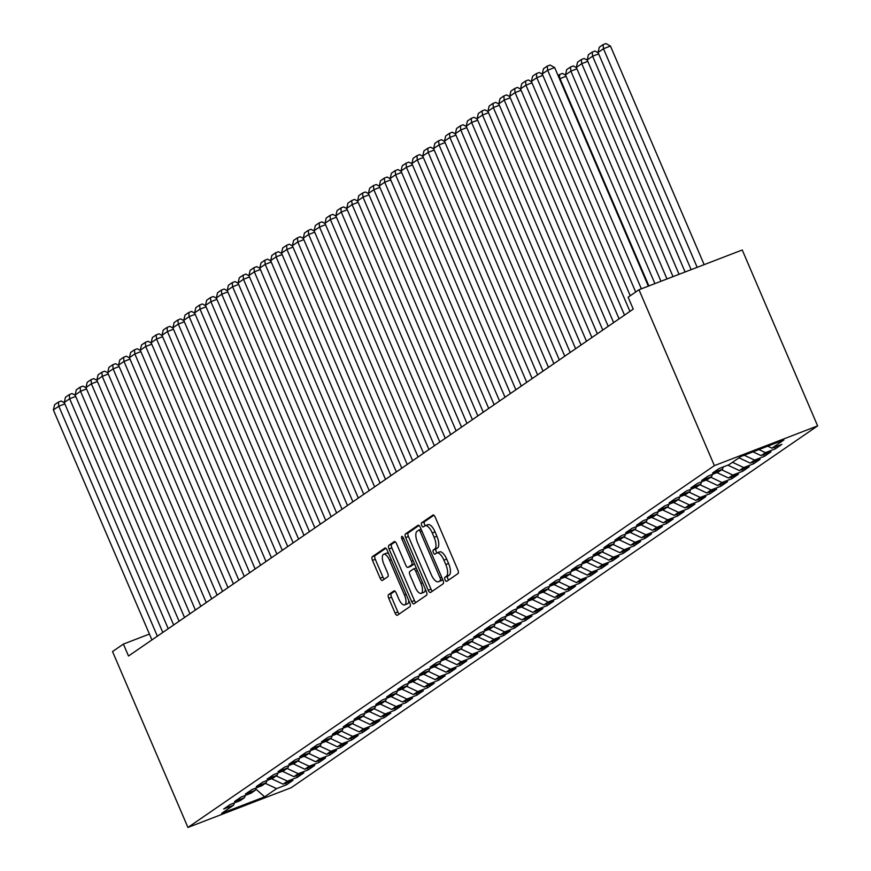 <?xml version="1.0" encoding="UTF-8"?>
<svg xmlns="http://www.w3.org/2000/svg" width="871" height="871" viewBox="0 0 871 871"><rect width="100%" height="100%" fill="white"/><g stroke="black" fill="none" stroke-linecap="round" stroke-linejoin="round"><path stroke-width="1.31" d="M445.059 579.825A2.232 0.882 -111.1 0 0 446.605 581.403A2.232 0.882 -111.1 0 0 446.681 581.36L458.015 573.575A3.201 1.263 -111.1 0 0 457.83 569.917L435.25 517.243A3.201 1.263 -111.1 0 0 433.039 514.99A3.201 1.263 -111.1 0 0 432.931 515.044L421.597 522.84A2.232 0.882 -111.1 0 0 421.727 525.398A2.232 0.882 -111.1 0 0 423.284 526.966A2.232 0.882 -111.1 0 0 423.36 526.933L424.819 525.921A10.223 4.05 -111.1 0 1 425.157 525.746A10.223 4.05 -111.1 0 1 432.245 532.943L434.128 537.331A10.223 4.05 -111.1 0 1 434.727 549.046L433.268 550.047A2.232 0.882 -111.1 0 0 433.399 552.617A2.232 0.882 -111.1 0 0 434.945 554.185A2.232 0.882 -111.1 0 0 435.021 554.152L436.491 553.139A10.223 4.05 -111.1 0 1 436.828 552.965A10.223 4.05 -111.1 0 1 443.916 560.162L445.789 564.55A10.223 4.05 -111.1 0 1 446.398 576.254L444.929 577.266A2.232 0.882 -111.1 0 0 445.059 579.825M439.278 552.062A10.223 4.05 -111.1 0 1 439.615 551.887A10.223 4.05 -111.1 0 1 446.703 559.084L448.587 563.472A10.223 4.05 -111.1 0 1 449.186 575.187L447.716 576.188A2.232 0.882 -111.1 0 0 447.846 578.758A2.232 0.882 -111.1 0 0 448.652 580.01M433.878 515.24L424.395 521.762A2.232 0.882 -111.1 0 0 424.525 524.32A2.232 0.882 -111.1 0 0 425.396 525.649M427.607 524.854A10.223 4.05 -111.1 0 1 427.955 524.669A10.223 4.05 -111.1 0 1 435.043 531.865L436.915 536.264A10.223 4.05 -111.1 0 1 437.525 547.968L436.055 548.98A2.232 0.882 -111.1 0 0 436.186 551.539A2.232 0.882 -111.1 0 0 437.057 552.867M388.553 594.61A3.201 1.263 -111.1 0 0 388.738 598.268L395.075 613.042A3.201 1.263 -111.1 0 0 397.285 615.296A3.201 1.263 -111.1 0 0 397.394 615.242L409.98 606.586A3.201 1.263 -111.1 0 0 409.784 602.928L387.214 550.254A3.201 1.263 -111.1 0 0 384.993 548.011A3.201 1.263 -111.1 0 0 384.895 548.066L372.309 556.711A3.201 1.263 -111.1 0 0 372.494 560.369L380.148 578.224A3.201 1.263 -111.1 0 0 382.358 580.467A3.201 1.263 -111.1 0 0 382.467 580.413L387.856 576.711A3.201 1.263 -111.1 0 0 387.66 573.053L383.871 564.201A8.547 3.386 -111.1 0 1 383.654 554.261A8.547 3.386 -111.1 0 1 389.577 560.282L404.438 594.958A8.547 3.386 -111.1 0 1 404.656 604.899A8.547 3.386 -111.1 0 1 398.733 598.878L396.251 593.097A3.201 1.263 -111.1 0 0 394.04 590.854A3.201 1.263 -111.1 0 0 393.932 590.908L388.553 594.61L391.34 593.532A3.201 1.263 -111.1 0 0 391.525 597.19L397.862 611.975A3.201 1.263 -111.1 0 0 399.234 613.979M128.505 656.015L633.239 309.129L628.133 297.207L638.987 289.738L714.383 465.637L187.929 827.45L112.533 651.552L123.399 644.083L128.505 656.015M428.238 590.255A3.201 1.263 -111.1 0 0 430.448 592.498A3.201 1.263 -111.1 0 0 430.557 592.443L443.143 583.799A3.201 1.263 -111.1 0 0 442.947 580.14L420.377 527.467A3.201 1.263 -111.1 0 0 418.156 525.213A3.201 1.263 -111.1 0 0 418.058 525.267L405.472 533.923A3.201 1.263 -111.1 0 0 405.657 537.581L428.238 590.255L431.025 589.177A3.201 1.263 -111.1 0 0 432.397 591.18M426.561 595.198L413.975 603.843A3.201 1.263 -111.1 0 1 413.867 603.897A3.201 1.263 -111.1 0 1 411.656 601.654L389.076 548.97A3.201 1.263 -111.1 0 1 388.891 545.311L394.269 541.61A3.201 1.263 -111.1 0 1 394.378 541.555A3.201 1.263 -111.1 0 1 396.599 543.809L405.755 565.17A3.201 1.263 -111.1 0 0 407.966 567.424A3.201 1.263 -111.1 0 0 408.074 567.369L411.645 564.909A3.201 1.263 -111.1 0 0 411.46 561.251L401.923 539.007A2.232 0.882 -111.1 0 1 401.869 536.405A2.232 0.882 -111.1 0 1 403.415 537.984L426.365 591.54A3.201 1.263 -111.1 0 1 426.561 595.198M714.383 465.637L817.629 425.886L291.175 787.7L187.929 827.45M774.624 447.139L775.342 448.826L781.864 444.352L771.956 448.162L783.911 439.953L740.938 456.491L728.983 464.711L719.076 468.522L712.554 473.007L722.462 469.186L718.118 472.18L708.21 475.991L701.699 480.465L711.607 476.655L707.252 479.638L697.355 483.459L690.834 487.934L700.741 484.124L696.397 487.107L686.49 490.917L679.968 495.403L689.876 491.592L685.531 494.576L675.624 498.386L669.102 502.872L679.01 499.05L674.666 502.044L664.758 505.855L658.236 510.33L668.144 506.519L663.8 509.502L653.892 513.324L647.382 517.799L657.278 513.988L652.934 516.971L643.027 520.782L636.516 525.267L646.424 521.457L642.079 524.44L632.172 528.251L625.65 532.736L635.558 528.915L631.214 531.909L621.306 535.719L614.784 540.194L624.692 536.384L620.348 539.367L610.44 543.188L603.919 547.663L613.826 543.852L609.482 546.836L599.575 550.657L593.053 555.132L602.961 551.321L598.617 554.304L588.709 558.115L582.198 562.601L592.106 558.779L587.751 561.773L577.854 565.584L571.332 570.07L581.24 566.248L576.896 569.231L566.988 573.053L560.467 577.527L570.374 573.717L566.03 576.7L556.123 580.522L549.601 584.996L559.509 581.186L555.165 584.169L545.257 587.979L538.735 592.465L548.643 588.644L544.299 591.638L534.391 595.448L527.88 599.934L537.777 596.112L533.433 599.106L523.525 602.917L517.015 607.392L526.922 603.581L522.578 606.564L512.671 610.386L506.149 614.861L516.057 611.05L511.713 614.033L501.805 617.844L495.283 622.33L505.191 618.508L500.847 621.502L490.939 625.313L484.418 629.798L494.325 625.977L489.981 628.971L480.073 632.782L473.552 637.256L483.459 633.446L479.115 636.429L469.208 640.25L462.697 644.725L472.605 640.914L468.25 643.898L458.353 647.708L451.831 652.194L461.739 648.383L457.395 651.366L447.487 655.177L440.966 659.663L450.873 655.841L446.529 658.835L436.621 662.646L430.1 667.121L440.007 663.31L435.663 666.293L425.756 670.115L419.234 674.59L429.142 670.779L424.798 673.762L414.89 677.573L408.379 682.058L418.276 678.248L413.932 681.231L404.024 685.042L397.514 689.527L407.421 685.706L403.077 688.7L393.169 692.51L386.648 696.985L396.555 693.174L392.211 696.158L382.304 699.979L375.782 704.454L385.69 700.643L381.346 703.626L371.438 707.448L364.916 711.923L374.824 708.112L370.48 711.095L360.572 714.906L354.062 719.392L363.958 715.57L359.614 718.564L349.707 722.375L343.196 726.85L353.103 723.039L348.748 726.022L338.852 729.844L332.33 734.318L342.238 730.508L337.894 733.491L327.986 737.312L321.464 741.787L331.372 737.977L327.028 740.96L317.12 744.77L310.599 749.256L320.506 745.434L316.162 748.429L306.254 752.239L299.733 756.725L309.641 752.903L305.296 755.886L295.389 759.708L288.878 764.183L298.775 760.372L294.431 763.355L284.523 767.177L278.012 771.652L287.92 767.841L283.576 770.824L273.668 774.635L267.147 779.12L277.054 775.299L272.71 778.293L262.802 782.104L256.281 786.589L266.188 782.768L261.844 785.762L251.937 789.572L245.415 794.047L255.323 790.237L250.979 793.22L241.071 797.041L234.56 801.516L244.457 797.705L240.113 800.689L230.205 804.499L223.695 808.985L233.602 805.174L234.451 802.866M775.342 448.826L765.446 452.637L761.091 455.631L753.023 451.842M763.758 454.608L764.488 456.295L770.998 451.809L761.091 455.631M764.488 456.295L754.58 460.106L750.236 463.1L739 457.83M752.892 462.066L753.622 463.764L760.133 459.278L750.236 463.1M753.622 463.764L743.714 467.575L739.37 470.558L727.829 465.158M742.027 469.534L742.756 471.222L749.278 466.747L739.37 470.558M742.756 471.222L732.849 475.043L728.504 478.027L716.964 472.615M731.172 477.003L731.89 478.691L738.412 474.216L728.504 478.027M731.89 478.691L721.983 482.512L717.639 485.495L706.098 480.084M720.306 484.472L721.025 486.16L727.546 481.674L717.639 485.495M721.025 486.16L711.117 489.97L706.773 492.964L695.243 487.553M709.44 491.93L710.17 493.628L716.681 489.143L706.773 492.964M710.17 493.628L700.262 497.439L695.918 500.422L684.377 495.022M698.575 499.399L699.304 501.086L705.815 496.612L695.918 500.422M699.304 501.086L689.397 504.908L685.052 507.891L673.512 502.48M687.709 506.868L688.438 508.555L694.96 504.08L685.052 507.891M688.438 508.555L678.531 512.377L674.187 515.36L662.646 509.949M676.854 514.336L677.573 516.024L684.094 511.549L674.187 515.36M677.573 516.024L667.665 519.835L663.321 522.829L651.78 517.418M665.988 521.794L666.707 523.493L673.229 519.007L663.321 522.829M666.707 523.493L656.799 527.303L652.455 530.287L640.925 524.886M655.123 529.263L655.841 530.951L662.363 526.476L652.455 530.287M655.841 530.951L645.944 534.772L641.589 537.755L630.06 532.344M644.257 536.732L644.986 538.42L651.497 533.945L641.589 537.755M644.986 538.42L635.079 542.241L630.735 545.224L619.194 539.813M633.391 544.201L634.121 545.888L640.631 541.414L630.735 545.224M634.121 545.888L624.213 549.699L619.869 552.693L608.328 547.282M622.525 551.659L623.255 553.357L629.777 548.872L619.869 552.693M623.255 553.357L613.347 557.168L609.003 560.151L597.462 554.751M611.671 559.128L612.389 560.826L618.911 556.34L609.003 560.151M612.389 560.826L602.482 564.637L598.137 567.62L586.597 562.22M600.805 566.596L601.523 568.284L608.045 563.809L598.137 567.62M601.523 568.284L591.616 572.105L587.272 575.089L575.742 569.678M589.939 574.065L590.669 575.753L597.179 571.278L587.272 575.089M590.669 575.753L580.761 579.563L576.417 582.557L564.876 577.146M579.073 581.534L579.803 583.222L586.314 578.736L576.417 582.557M579.803 583.222L569.895 587.032L565.551 590.015L554.01 584.615M568.208 588.992L568.937 590.69L575.459 586.205L565.551 590.015M568.937 590.69L559.03 594.501L554.685 597.484L543.145 592.084M557.353 596.461L558.071 598.148L564.593 593.674L554.685 597.484M558.071 598.148L548.164 601.97L543.82 604.953L532.279 599.542M546.487 603.93L547.206 605.617L553.727 601.142L543.82 604.953M547.206 605.617L537.298 609.428L532.954 612.422L521.424 607.011M535.621 611.398L536.34 613.086L542.862 608.6L532.954 612.422M536.34 613.086L526.443 616.897L522.088 619.891L510.558 614.48M524.756 618.856L525.485 620.555L531.996 616.069L522.088 619.891M525.485 620.555L515.578 624.365L511.233 627.349L499.693 621.948M513.89 626.325L514.619 628.013L521.13 623.538L511.233 627.349M514.619 628.013L504.712 631.834L500.368 634.817L488.827 629.406M503.024 633.794L503.754 635.482L510.275 631.007L500.368 634.817M503.754 635.482L493.846 639.292L489.502 642.286L477.961 636.875M492.169 641.263L492.888 642.95L499.41 638.465L489.502 642.286M492.888 642.95L482.98 646.761L478.636 649.755L467.096 644.344M481.304 648.721L482.022 650.419L488.544 645.934L478.636 649.755M482.022 650.419L472.115 654.23L467.771 657.213L456.241 651.813M470.438 656.19L471.167 657.877L477.678 653.402L467.771 657.213M471.167 657.877L461.26 661.699L456.916 664.682L445.375 659.271M459.572 663.658L460.302 665.346L466.812 660.871L456.916 664.682M460.302 665.346L450.394 669.168L446.05 672.151L434.509 666.74M448.707 671.127L449.436 672.815L455.958 668.329L446.05 672.151M449.436 672.815L439.528 676.625L435.184 679.62L423.644 674.208M437.852 678.585L438.57 680.284L445.092 675.798L435.184 679.62M438.57 680.284L428.663 684.094L424.319 687.077L412.778 681.677M426.986 686.054L427.705 687.742L434.226 683.267L424.319 687.077M427.705 687.742L417.797 691.563L413.453 694.546L401.923 689.135M416.12 693.523L416.839 695.21L423.36 690.736L413.453 694.546M416.839 695.21L406.942 699.032L402.587 702.015L391.057 696.604M405.255 700.992L405.984 702.679L412.495 698.204L402.587 702.015M405.984 702.679L396.076 706.49L391.732 709.484L380.192 704.073M394.389 708.45L395.118 710.148L401.629 705.662L391.732 709.484M395.118 710.148L385.211 713.959L380.867 716.942L369.326 711.542M383.523 715.918L384.253 717.617L390.774 713.131L380.867 716.942M384.253 717.617L374.345 721.428L370.001 724.411L358.46 719M372.668 723.387L373.387 725.075L379.908 720.6L370.001 724.411M373.387 725.075L363.479 728.896L359.135 731.88L347.594 726.468M361.803 730.856L362.521 732.544L369.043 728.069L359.135 731.88M362.521 732.544L352.613 736.354L348.269 739.348L336.739 733.937M350.937 738.314L351.666 740.012L358.177 735.527L348.269 739.348M351.666 740.012L341.759 743.823L337.415 746.806L325.874 741.406M340.071 745.783L340.801 747.481L347.311 742.996L337.415 746.806M340.801 747.481L330.893 751.292L326.549 754.275L315.008 748.875M329.205 753.252L329.935 754.939L336.456 750.464L326.549 754.275M329.935 754.939L320.027 758.761L315.683 761.744L304.142 756.333M318.351 760.721L319.069 762.408L325.591 757.933L315.683 761.744M319.069 762.408L309.161 766.219L304.817 769.213L293.277 763.802M307.485 768.189L308.203 769.877L314.725 765.391L304.817 769.213M308.203 769.877L298.296 773.688L293.952 776.671L282.422 771.271M296.619 775.647L297.338 777.346L303.859 772.86L293.952 776.671M297.338 777.346L287.441 781.156L283.086 784.14L271.556 778.739M285.753 783.116L286.483 784.804L292.994 780.329L283.086 784.14M286.483 784.804L276.575 788.625L264.621 796.834L221.648 813.383L233.602 805.174M244.457 797.705L245.317 795.397M276.575 788.625L265.339 783.356M264.621 796.834L255.791 788.984M255.323 790.237L256.183 787.939M287.441 781.156L276.205 775.887M266.188 782.768L267.049 780.47M298.296 773.688L287.06 768.429M277.054 775.299L277.914 773.002M309.161 766.219L297.926 760.96M287.92 767.841L288.769 765.533M320.027 758.761L308.791 753.491M298.775 760.372L299.635 758.075M330.893 751.292L319.657 746.022M309.641 752.903L310.501 750.606M341.759 743.823L330.523 738.554M320.506 745.434L321.366 743.137M352.613 736.354L341.378 731.096M331.372 737.977L332.232 735.668M363.479 728.896L352.243 723.627M342.238 730.508L343.098 728.21M374.345 721.428L363.109 716.158M353.103 723.039L353.953 720.742M385.211 713.959L373.975 708.689M363.958 715.57L364.818 713.273M396.076 706.49L384.84 701.231M374.824 708.112L375.684 705.804M406.942 699.032L395.706 693.762M385.69 700.643L386.55 698.346M417.797 691.563L406.561 686.294M396.555 693.174L397.416 690.877M428.663 684.094L417.427 678.825M407.421 685.706L408.27 683.408M439.528 676.625L428.292 671.367M418.276 678.248L419.136 675.94M450.394 669.168L439.158 663.898M429.142 670.779L430.002 668.482M461.26 661.699L450.024 656.429M440.007 663.31L440.868 661.013M472.115 654.23L460.879 648.96M450.873 655.841L451.733 653.544M482.98 646.761L471.744 641.502M461.739 648.383L462.599 646.075M493.846 639.292L482.61 634.034M472.605 640.914L473.454 638.606M504.712 631.834L493.476 626.565M483.459 633.446L484.32 631.148M515.578 624.365L504.342 619.096M494.325 625.977L495.185 623.68M526.443 616.897L515.207 611.638M505.191 618.508L506.051 616.211M537.298 609.428L526.062 604.169M516.057 611.05L516.917 608.742M548.164 601.97L536.928 596.7M526.922 603.581L527.772 601.284M559.03 594.501L547.794 589.232M537.777 596.112L538.637 593.815M569.895 587.032L558.659 581.763M548.643 588.644L549.503 586.346M580.761 579.563L569.525 574.305M559.509 581.186L560.369 578.877M591.616 572.105L580.38 566.836M570.374 573.717L571.234 571.42M602.482 564.637L591.246 559.367M581.24 566.248L582.1 563.951M613.347 557.168L602.111 551.898M592.106 558.779L592.955 556.482M624.213 549.699L612.977 544.44M602.961 551.321L603.821 549.013M635.079 542.241L623.843 536.971M613.826 543.852L614.686 541.555M645.944 534.772L634.709 529.503M624.692 536.384L625.552 534.086M656.799 527.303L645.563 522.034M635.558 528.915L636.418 526.617M667.665 519.835L656.429 514.576M646.424 521.457L647.273 519.149M678.531 512.377L667.295 507.107M657.278 513.988L658.138 511.691M689.397 504.908L678.161 499.638M668.144 506.519L669.004 504.222M700.262 497.439L689.026 492.169M679.01 499.05L679.87 496.753M711.117 489.97L699.881 484.712M689.876 491.592L690.736 489.284M721.983 482.512L710.747 477.243M700.741 484.124L701.601 481.826M732.849 475.043L721.613 469.774M711.607 476.655L712.456 474.357M743.714 467.575L732.478 462.305M722.462 469.186L723.322 466.889M754.58 460.106L744.193 455.239M765.446 452.637L758.902 449.578M149.42 634.066L123.399 644.083M638.987 289.738L742.244 249.988L817.629 425.886M771.956 448.162L767.732 446.181M419.005 525.463L408.259 532.845A3.201 1.263 -111.1 0 0 408.445 536.503L431.025 589.177M440.214 580.511A2.232 0.882 -111.1 0 0 440.073 577.952L420.258 531.713A2.232 0.882 -111.1 0 0 418.711 530.134A2.232 0.882 -111.1 0 0 418.635 530.178L417.089 531.234A10.223 4.05 -111.1 0 0 417.688 542.949L431.232 574.555A10.223 4.05 -111.1 0 0 438.32 581.752A10.223 4.05 -111.1 0 0 438.668 581.567L442.697 579.553M440.748 580.772A10.223 4.05 -111.1 0 0 441.118 580.674A10.223 4.05 -111.1 0 0 441.455 580.5L438.668 581.567M442.729 579.618L441.455 580.5M395.227 541.806L391.678 544.244A3.201 1.263 -111.1 0 0 391.863 547.903L414.444 600.576A3.201 1.263 -111.1 0 0 415.815 602.58M410.644 566.379A3.201 1.263 -111.1 0 0 410.753 566.346A3.201 1.263 -111.1 0 0 410.862 566.292L414.433 563.831A3.201 1.263 -111.1 0 0 414.476 563.798M415.249 587.337A8.547 3.386 -111.1 0 0 421.172 593.358A8.547 3.386 -111.1 0 0 420.954 583.418L415.717 571.202A3.201 1.263 -111.1 0 0 413.507 568.948A3.201 1.263 -111.1 0 0 413.398 569.003L409.827 571.463A3.201 1.263 -111.1 0 0 410.012 575.121L415.249 587.337M421.172 593.358L423.97 592.28A8.547 3.386 -111.1 0 0 425.298 589.036M413.507 568.948L416.24 567.903A3.201 1.263 -111.1 0 0 416.186 567.936L413.616 568.915M394.89 591.093L391.34 593.532M404.656 604.899L407.443 603.821A8.547 3.386 -111.1 0 0 408.782 600.576M388.782 553.912A8.547 3.386 -111.1 0 0 386.441 553.194L383.654 554.261M385.842 548.251L375.096 555.633A3.201 1.263 -111.1 0 0 375.281 559.291L382.935 577.146A3.201 1.263 -111.1 0 0 384.307 579.15M704.149 264.653L610.451 46.065L603.483 48.743L697.17 267.343M691.128 269.662L598.05 52.478L599.292 47.241L603.091 44.628L605.889 43.55L610.451 46.065M603.091 44.628L603.483 48.743L598.05 52.478M635.688 292.014L542.241 73.97L547.663 70.235L554.642 67.546L550.08 65.042L547.282 66.109L547.663 70.235L641.361 288.824M648.329 286.145L554.642 67.546M542.241 73.97L543.482 68.722L547.282 66.109M598.649 53.893L592.618 56.212L685.096 271.992M679.064 274.311L587.185 59.947L588.426 54.699L592.236 52.086L595.024 51.019L598.159 52.739M592.236 52.086L592.618 56.212L587.185 59.947M587.783 61.351L581.752 63.681L673.022 276.63M666.99 278.96L576.319 67.415L577.571 62.168L581.371 59.555L584.158 58.488L587.294 60.208M581.371 59.555L581.752 63.681L576.319 67.415M629.94 311.404L531.375 81.439L536.808 77.704L542.84 75.374M630.256 295.737L536.808 77.704L536.416 73.578L539.214 72.511L542.35 74.231M531.375 81.439L532.617 76.191L536.416 73.578M619.074 318.862L520.51 88.896L525.942 85.173L531.974 82.843M624.507 315.139L525.942 85.173L525.561 81.047L528.349 79.969L531.484 81.7M520.51 88.896L521.751 83.66L525.561 81.047M576.929 68.82L570.886 71.15L660.958 281.279M654.916 283.608L565.453 74.873L566.705 69.636L570.505 67.023L573.292 65.946L576.428 67.666M570.505 67.023L570.886 71.15L565.453 74.873M566.063 76.289L560.02 78.608L648.884 285.928M558.082 75.559L559.639 74.492L559.53 78.945M559.639 74.492L562.437 73.414L565.573 75.135M608.208 326.331L509.644 96.365L515.077 92.631L521.108 90.312M613.641 322.597L515.077 92.631L514.696 88.515L517.483 87.438L520.618 89.158M509.644 96.365L510.896 91.128L514.696 88.515M597.343 333.8L498.778 103.834L504.211 100.1L510.254 97.781M602.776 330.065L504.211 100.1L503.83 95.984L506.617 94.906L509.753 96.627M498.778 103.834L500.03 98.597L503.83 95.984M586.477 341.269L487.912 111.303L493.345 107.569L499.388 105.239M591.91 337.534L493.345 107.569L492.964 103.442L495.762 102.375L498.898 104.095M487.912 111.303L489.164 106.055L492.964 103.442M575.622 348.727L477.058 118.761L482.49 115.037L488.522 112.707M581.044 345.003L482.49 115.037L482.099 110.911L484.897 109.833L488.032 111.564M477.058 118.761L478.299 113.524L482.099 110.911M564.756 356.195L466.192 126.23L471.625 122.495L477.656 120.176M570.189 352.461L471.625 122.495L471.244 118.38L474.031 117.302L477.166 119.022M466.192 126.23L467.433 120.993L471.244 118.38M553.891 363.664L455.326 133.699L460.759 129.964L466.791 127.645M559.324 359.93L460.759 129.964L460.378 125.849L463.165 124.771L466.301 126.491M455.326 133.699L456.578 128.462L460.378 125.849M543.025 371.133L444.46 141.167L449.893 137.433L455.925 135.103M548.458 367.399L449.893 137.433L449.512 133.307L452.299 132.24L455.435 133.96M444.46 141.167L445.712 135.92L449.512 133.307M532.159 378.602L433.595 148.636L439.028 144.902L445.07 142.572M537.592 374.868L439.028 144.902L438.646 140.775L441.434 139.698L444.569 141.429M433.595 148.636L434.847 143.388L438.646 140.775M521.294 386.06L422.74 156.094L428.162 152.36L434.204 150.041M526.726 382.325L428.162 152.36L427.781 148.244L430.579 147.166L433.714 148.887M422.74 156.094L423.981 150.857L427.781 148.244M510.439 393.529L411.874 163.563L417.307 159.829L423.339 157.509M515.872 389.794L417.307 159.829L416.915 155.713L419.713 154.635L422.849 156.355M411.874 163.563L413.115 158.326L416.915 155.713M499.573 400.998L401.008 171.032L406.441 167.297L412.473 164.967M505.006 397.263L406.441 167.297L406.06 163.171L408.847 162.104L411.983 163.824M401.008 171.032L402.25 165.784L406.06 163.171M488.707 408.466L390.143 178.501L395.576 174.766L401.607 172.436M494.14 404.732L395.576 174.766L395.194 170.64L397.982 169.562L401.117 171.293M390.143 178.501L391.395 173.253L395.194 170.64M477.841 415.924L379.277 185.959L384.71 182.224L390.752 179.905M483.274 412.19L384.71 182.224L384.329 178.109L387.116 177.031L390.252 178.751M379.277 185.959L380.529 180.722L384.329 178.109M466.976 423.393L368.411 193.427L373.844 189.693L379.887 187.374M472.409 419.659L373.844 189.693L373.463 185.577L376.261 184.5L379.397 186.22M368.411 193.427L369.663 188.19L373.463 185.577M456.121 430.862L357.556 200.896L362.989 197.162L369.021 194.843M461.543 427.128L362.989 197.162L362.597 193.035L365.395 191.968L368.531 193.689M357.556 200.896L358.798 195.648L362.597 193.035M445.255 438.331L346.691 208.365L352.124 204.631L358.155 202.301M450.688 434.596L352.124 204.631L351.742 200.504L354.53 199.426L357.665 201.157M346.691 208.365L347.932 203.117L351.742 200.504M434.389 445.789L335.825 215.823L341.258 212.089L347.289 209.769M439.822 442.054L341.258 212.089L340.877 207.973L343.664 206.895L346.8 208.615M335.825 215.823L337.077 210.586L340.877 207.973M423.524 453.258L324.959 223.292L330.392 219.557L336.424 217.238M428.957 449.523L330.392 219.557L330.011 215.442L332.798 214.364L335.934 216.084M324.959 223.292L326.211 218.055L330.011 215.442M412.658 460.726L314.093 230.761L319.526 227.026L325.569 224.707M418.091 456.992L319.526 227.026L319.145 222.9L321.932 221.833L325.068 223.553M314.093 230.761L315.346 225.513L319.145 222.9M401.792 468.195L303.239 238.229L308.661 234.495L314.703 232.165M407.225 464.461L308.661 234.495L308.28 230.369L311.078 229.302L314.213 231.022M303.239 238.229L304.48 232.982L308.28 230.369M390.937 475.653L292.373 245.687L297.806 241.964L303.837 239.634M396.37 471.93L297.806 241.964L297.414 237.837L300.212 236.76L303.348 238.48M292.373 245.687L293.614 240.45L297.414 237.837M380.072 483.122L281.507 253.156L286.94 249.422L292.972 247.103M385.505 479.388L286.94 249.422L286.559 245.306L289.346 244.228L292.482 245.949M281.507 253.156L282.748 247.919L286.559 245.306M369.206 490.591L270.641 260.625L276.074 256.891L282.106 254.572M374.639 486.856L276.074 256.891L275.693 252.764L278.48 251.697L281.616 253.417M270.641 260.625L271.894 255.388L275.693 252.764M358.34 498.06L259.776 268.094L265.209 264.359L271.251 262.029M363.773 494.325L265.209 264.359L264.828 260.233L267.615 259.166L270.75 260.886M259.776 268.094L261.028 262.846L264.828 260.233M347.475 505.518L248.91 275.552L254.343 271.828L260.385 269.498M352.907 501.794L254.343 271.828L253.962 267.702L256.76 266.624L259.896 268.355M248.91 275.552L250.162 270.315L253.962 267.702M336.62 512.986L238.055 283.021L243.488 279.286L249.52 276.967M342.042 509.252L243.488 279.286L243.096 275.171L245.894 274.093L249.03 275.813M238.055 283.021L239.296 277.784L243.096 275.171M325.754 520.455L227.189 290.489L232.622 286.755L238.654 284.436M331.187 516.721L232.622 286.755L232.241 282.64L235.028 281.562L238.164 283.282M227.189 290.489L228.431 285.253L232.241 282.64M314.888 527.924L216.324 297.958L221.757 294.224L227.788 291.894M320.321 524.19L221.757 294.224L221.376 290.097L224.163 289.03L227.298 290.751M216.324 297.958L217.576 292.71L221.376 290.097M304.023 535.393L205.458 305.427L210.891 301.693L216.933 299.363M309.455 531.658L210.891 301.693L210.51 297.566L213.297 296.488L216.433 298.22M205.458 305.427L206.71 300.179L210.51 297.566M293.157 542.851L194.592 312.885L200.025 309.151L206.068 306.832M298.59 539.116L200.025 309.151L199.644 305.035L202.431 303.957L205.567 305.677M194.592 312.885L195.844 307.648L199.644 305.035M282.291 550.32L183.737 320.354L189.159 316.619L195.202 314.3M287.724 546.585L189.159 316.619L188.778 312.504L191.576 311.426L194.712 313.146M183.737 320.354L184.979 315.117L188.778 312.504M271.436 557.788L172.872 327.823L178.305 324.088L184.336 321.758M276.869 554.054L178.305 324.088L177.913 319.962L180.711 318.895L183.846 320.615M172.872 327.823L174.113 322.575L177.913 319.962M260.571 565.257L162.006 335.291L167.439 331.557L173.471 329.227M266.003 561.523L167.439 331.557L167.058 327.431L169.845 326.353L172.981 328.084M162.006 335.291L163.247 330.044L167.058 327.431M249.705 572.715L151.14 342.749L156.573 339.015L162.605 336.696M255.138 568.981L156.573 339.015L156.192 334.9L158.979 333.822L162.115 335.542M151.14 342.749L152.392 337.513L156.192 334.9M238.839 580.184L140.275 350.218L145.707 346.484L151.75 344.165M244.272 576.45L145.707 346.484L145.326 342.368L148.114 341.29L151.249 343.011M140.275 350.218L141.527 344.981L145.326 342.368M227.973 587.653L129.409 357.687L134.842 353.953L140.884 351.623M233.406 583.918L134.842 353.953L134.461 349.826L137.259 348.759L140.394 350.48M129.409 357.687L130.661 352.439L134.461 349.826M217.119 595.122L118.554 365.156L123.987 361.421L130.019 359.092M222.541 591.387L123.987 361.421L123.595 357.295L126.393 356.217L129.529 357.948M118.554 365.156L119.795 359.908L123.595 357.295M206.253 602.58L107.688 372.614L113.121 368.879L119.153 366.56M211.686 598.845L113.121 368.879L112.74 364.764L115.527 363.686L118.663 365.406M107.688 372.614L108.929 367.377L112.74 364.764M195.387 610.048L96.823 380.083L102.255 376.348L108.287 374.029M200.82 606.314L102.255 376.348L101.874 372.233L104.662 371.155L107.797 372.875M96.823 380.083L98.075 374.846L101.874 372.233M184.521 617.517L85.957 387.551L91.39 383.817L97.432 381.498M189.954 613.783L91.39 383.817L91.009 379.691L93.796 378.624L96.931 380.344M85.957 387.551L87.209 382.304L91.009 379.691M173.656 624.986L75.091 395.02L80.524 391.286L86.567 388.956M179.088 621.252L80.524 391.286L80.143 387.16L82.93 386.093L86.066 387.813M75.091 395.02L76.343 389.773L80.143 387.16M162.79 632.444L64.236 402.478L69.658 398.755L75.701 396.425M168.223 628.72L69.658 398.755L69.277 394.628L72.075 393.55L75.211 395.271M64.236 402.478L65.477 397.241L69.277 394.628M151.935 639.913L53.371 409.947L58.803 406.213L64.835 403.894M157.368 636.178L58.803 406.213L58.411 402.097L61.21 401.019L64.345 402.74M53.371 409.947L54.612 404.71L58.411 402.097M449.186 575.187L446.398 576.254M448.587 563.472L445.789 564.55M446.703 559.084L443.916 560.162M436.055 548.98L433.268 550.047M437.525 547.968L434.727 549.046M436.915 536.264L434.128 537.331M435.043 531.865L432.245 532.943M424.395 521.762L421.597 522.84M447.716 576.188L444.929 577.266M408.445 536.503L405.657 537.581M408.259 532.845L405.472 533.923M441.739 577.31L440.073 577.952M421.923 531.07L420.258 531.713M421.129 529.22L418.788 530.112M414.444 600.576L411.656 601.654M391.863 547.903L389.076 548.97M391.678 544.244L388.891 545.311M410.862 566.292L408.074 567.369M414.433 563.831L411.645 564.909M413.115 560.608L411.46 561.251M403.578 538.376L401.923 539.007M422.62 582.775L420.954 583.418M417.383 570.559L415.717 571.202M406.093 594.316L404.438 594.958M391.231 559.639L389.577 560.282M382.935 577.146L380.148 578.224M375.281 559.291L372.494 560.369M375.096 555.633L372.309 556.711M397.862 611.975L395.075 613.042M391.525 597.19L388.738 598.268M439.615 551.887L436.828 552.965M427.955 524.669L425.157 525.746M421.118 529.209L418.711 530.134M441.118 580.674L438.32 581.752M410.753 566.346L407.966 567.424"/></g></svg>
